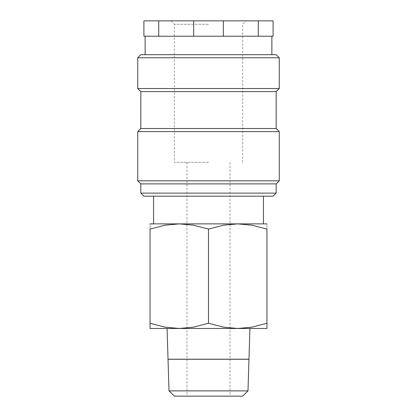 <?xml version="1.0" encoding="UTF-8"?>
<svg xmlns="http://www.w3.org/2000/svg" width="417" height="417" viewBox="0 0 417 417"><rect width="100%" height="100%" fill="white"/><g stroke="black" fill="none" stroke-linecap="round" stroke-linejoin="round"><path stroke-width="0.31" stroke-dasharray="2.08 1.56" d="M140.821 193.118L276.179 193.118M143.901 196.193L273.099 196.193M140.821 183.892L276.179 183.892M137.746 180.816L279.254 180.816M137.746 131.595L279.254 131.595M140.821 128.519L276.179 128.519M140.821 91.604L276.179 91.604M137.746 88.529L279.254 88.529M137.746 57.765L279.254 57.765M140.821 54.69L276.179 54.69M193.67 36.232L193.67 20.85L158.731 20.85L158.731 36.232L208.5 36.232L145.132 36.232L258.269 36.232L258.269 20.85L223.33 20.85L223.33 36.232M193.67 20.85L223.33 20.85M150.052 328.471L179.274 328.471L193.352 327.194L208.5 323.253L223.648 327.194L237.726 328.471L251.8 327.194L266.948 323.253C266.948 330.243 266.948 330.243 266.948 323.243L266.948 229.1L251.8 225.164L237.726 223.882L223.648 225.164L208.5 229.1L193.352 225.164L179.274 223.882L165.2 225.164L150.052 229.1L150.052 323.253C150.052 330.243 150.052 330.243 150.052 323.243L165.2 327.194L179.274 328.471L249.934 328.471L167.066 328.471L266.948 328.471M150.052 223.882L266.948 223.882M169.015 390.885L247.985 390.885M174.447 396.15L242.553 396.15M248.975 359.204L168.025 359.204M168.025 359.266L248.975 359.266M173.295 359.204L243.705 359.204L173.295 359.204M243.705 359.266L173.295 359.266L243.705 359.266M208.5 162.359L174.353 162.359L208.5 162.359M208.5 24.264L174.353 24.264L208.5 24.264M266.948 229.11C266.948 222.11 266.948 222.11 266.948 229.11M150.052 229.11C150.052 222.11 150.052 222.11 150.052 229.11M208.5 229.1L208.5 323.253M158.731 36.232L143.901 36.232L143.901 20.85L158.731 20.85M258.269 20.85L273.099 20.85L273.099 36.232L258.269 36.232M208.5 36.232L271.868 36.232L208.5 36.232M186.967 162.359L186.967 396.15M170.939 20.85L174.353 24.264L174.353 162.359M242.647 162.359L242.647 24.264L246.061 20.85M230.033 162.359L230.033 396.15"/><path stroke-width="0.63" d="M208.5 193.118L140.821 193.118L143.901 196.193L273.099 196.193L276.179 193.118L208.5 193.118M276.179 128.519L140.821 128.519L140.821 91.604L276.179 91.604L276.179 128.519L279.254 131.595L279.254 180.816L276.179 183.892L140.821 183.892L140.821 193.118M279.254 180.816L137.746 180.816L140.821 183.892M279.254 131.595L137.746 131.595L137.746 180.816M279.254 57.765L137.746 57.765L140.821 54.69L276.179 54.69L279.254 57.765L279.254 88.529L137.746 88.529L140.821 91.604M223.33 20.85L258.269 20.85L258.269 36.232L223.33 36.232L223.33 20.85L193.67 20.85L193.67 36.232L158.731 36.232L158.731 20.85L193.67 20.85M223.33 36.232L193.67 36.232M266.948 328.471L237.726 328.471L223.648 327.194L208.5 323.253L193.352 327.194L179.274 328.471L165.2 327.194L150.052 323.253C150.052 330.243 150.052 330.243 150.052 323.243L150.052 229.1L165.2 225.164L179.274 223.882L193.352 225.164L208.5 229.1L223.648 225.164L237.726 223.882L251.8 225.164L266.948 229.1L266.948 323.253C266.948 330.243 266.948 330.243 266.948 323.243L251.8 327.194L237.726 328.471L150.052 328.471M266.948 223.882L150.052 223.882M247.985 390.885L169.015 390.885L168.025 359.266L248.975 359.266L247.985 390.885L242.553 396.15L174.447 396.15L169.015 390.885M167.066 328.471L168.025 359.204L248.975 359.204L249.934 328.471M266.948 229.11C266.948 222.11 266.948 222.11 266.948 229.11M150.052 229.11C150.052 222.11 150.052 222.11 150.052 229.11M208.5 229.1L208.5 323.253M158.731 20.85L143.901 20.85L143.901 36.232L158.731 36.232M258.269 36.232L273.099 36.232L273.099 20.85L258.269 20.85M140.821 128.519L137.746 131.595M137.746 57.765L137.746 88.529M145.132 36.232L145.132 54.69M153.56 196.193L153.56 223.882M263.44 196.193L263.44 223.882M271.868 36.232L271.868 54.69M276.179 91.604L279.254 88.529M276.179 183.892L276.179 193.118"/></g></svg>
